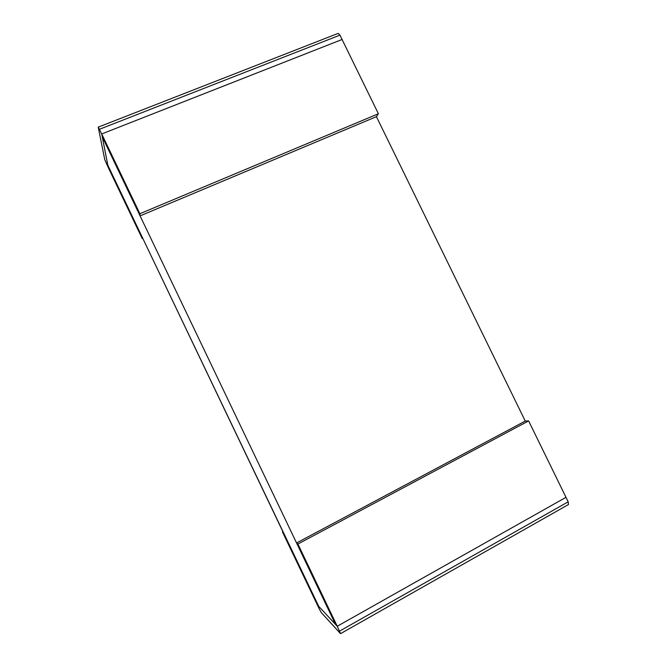 <?xml version="1.0" encoding="UTF-8"?>
<svg xmlns="http://www.w3.org/2000/svg" width="667" height="667" viewBox="0 0 667 667"><rect width="100%" height="100%" fill="white"/><g stroke="black" fill="none" stroke-linecap="round" stroke-linejoin="round"><path stroke-width="1" d="M528.623 420.919L297.907 544.03L337.244 626.255L317.317 604.836L335.509 624.387L102.293 136.877L140.087 215.883L376.421 116.675L525.254 421.06L296.565 542.971L335.509 624.387L337.244 626.255L565.991 497.315L528.623 420.919L525.254 421.06M339.57 631.107L568.192 501.817L565.991 497.315L337.244 626.255L340.537 633.65L321.311 612.623L319.376 609.129L282.458 531.924L283.542 532.766L318.709 606.328L107.812 165.208L101.718 133.95L139.887 213.723L140.087 215.883M108.271 167.559L107.812 165.208L142.038 236.802L142.204 238.536L108.271 167.559L101.718 133.95L342.079 39.486L101.718 133.95L98.232 127.147L104.761 159.663L108.271 167.559M142.646 238.352L142.204 238.536M139.887 213.723L378.397 113.749L376.421 116.675M378.397 113.749L339.945 35.134L99.483 129.273M282.458 531.924L282.891 531.691M297.907 544.03L296.565 542.971M98.232 127.147L338.161 33.383L339.945 35.134M568.192 501.817L568.492 504.535L340.537 633.65M283.325 532.599L142.038 236.802L283.325 532.599"/></g></svg>
